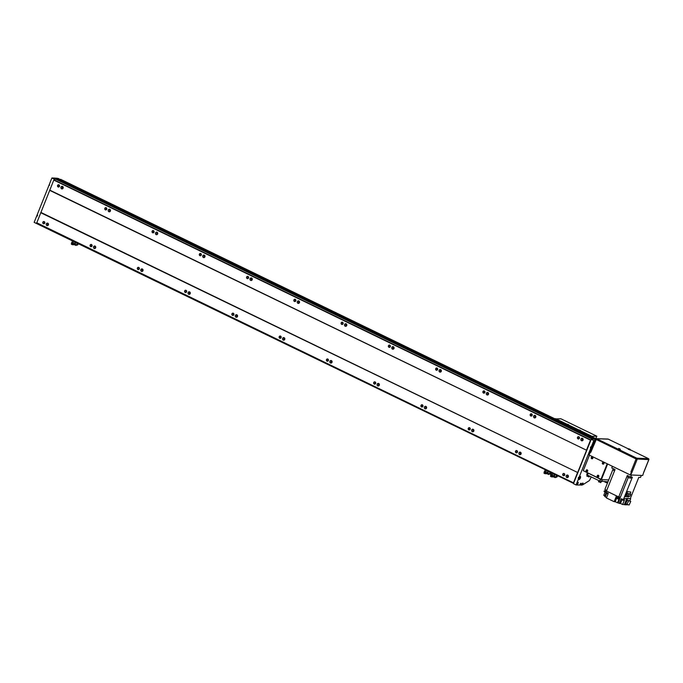 <?xml version="1.0" encoding="UTF-8"?>
<svg xmlns="http://www.w3.org/2000/svg" width="683" height="683" viewBox="0 0 683 683"><rect width="100%" height="100%" fill="white"/><g stroke="black" fill="none" stroke-linecap="round" stroke-linejoin="round"><path stroke-width="1.02" d="M567.752 475.137A1.289 1.161 92 0 1 567.24 477.605A1.289 1.161 92 0 1 566.147 476.034A1.289 1.161 92 0 1 567.752 475.137M95.091 246.111A1.289 1.161 92 0 1 94.578 248.578A1.289 1.161 92 0 1 93.486 247.007A1.289 1.161 92 0 1 95.091 246.111M142.363 269.008A1.289 1.161 92 0 1 141.842 271.484A1.289 1.161 92 0 1 140.758 269.905A1.289 1.161 92 0 1 142.363 269.008M189.626 291.914A1.289 1.161 92 0 1 189.106 294.382A1.289 1.161 92 0 1 188.021 292.811A1.289 1.161 92 0 1 189.626 291.914M236.89 314.812A1.289 1.161 92 0 1 236.378 317.288A1.289 1.161 92 0 1 235.285 315.717A1.289 1.161 92 0 1 236.89 314.812M284.162 337.718A1.289 1.161 92 0 1 283.641 340.185A1.289 1.161 92 0 1 282.549 338.614A1.289 1.161 92 0 1 284.162 337.718M331.426 360.624A1.289 1.161 92 0 1 330.905 363.091A1.289 1.161 92 0 1 329.821 361.52A1.289 1.161 92 0 1 331.426 360.624M378.689 383.522A1.289 1.161 92 0 1 378.177 385.997A1.289 1.161 92 0 1 377.084 384.427A1.289 1.161 92 0 1 378.689 383.522M425.953 406.428A1.289 1.161 92 0 1 425.441 408.895A1.289 1.161 92 0 1 424.348 407.324A1.289 1.161 92 0 1 425.953 406.428M473.225 429.325A1.289 1.161 92 0 1 472.704 431.801A1.289 1.161 92 0 1 471.62 430.23A1.289 1.161 92 0 1 473.225 429.325M520.489 452.231A1.289 1.161 92 0 1 519.968 454.699A1.289 1.161 92 0 1 518.884 453.128A1.289 1.161 92 0 1 520.489 452.231M582.462 438.366A1.289 1.161 92 0 1 581.942 440.842A1.289 1.161 92 0 1 580.857 439.271A1.289 1.161 92 0 1 582.462 438.366M109.801 209.339A1.289 1.161 92 0 1 109.28 211.815A1.289 1.161 92 0 1 108.196 210.236A1.289 1.161 92 0 1 109.801 209.339M157.064 232.246A1.289 1.161 92 0 1 156.552 234.713A1.289 1.161 92 0 1 155.459 233.142A1.289 1.161 92 0 1 157.064 232.246M204.328 255.143A1.289 1.161 92 0 1 203.816 257.619A1.289 1.161 92 0 1 202.723 256.048A1.289 1.161 92 0 1 204.328 255.143M251.6 278.049A1.289 1.161 92 0 1 251.079 280.517A1.289 1.161 92 0 1 249.995 278.946A1.289 1.161 92 0 1 251.6 278.049M298.864 300.955A1.289 1.161 92 0 1 298.343 303.423A1.289 1.161 92 0 1 297.259 301.852A1.289 1.161 92 0 1 298.864 300.955M346.127 323.853A1.289 1.161 92 0 1 345.615 326.329A1.289 1.161 92 0 1 344.522 324.758A1.289 1.161 92 0 1 346.127 323.853M393.399 346.759A1.289 1.161 92 0 1 392.879 349.226A1.289 1.161 92 0 1 391.786 347.656A1.289 1.161 92 0 1 393.399 346.759M440.663 369.657A1.289 1.161 92 0 1 440.142 372.133A1.289 1.161 92 0 1 439.058 370.562A1.289 1.161 92 0 1 440.663 369.657M487.927 392.563A1.289 1.161 92 0 1 487.414 395.03A1.289 1.161 92 0 1 486.322 393.459A1.289 1.161 92 0 1 487.927 392.563M535.19 415.469A1.289 1.161 92 0 1 534.678 417.936A1.289 1.161 92 0 1 533.585 416.365A1.289 1.161 92 0 1 535.19 415.469M564.158 473.55A1.144 1.033 92 0 1 563.321 475.65A1.144 1.033 92 0 1 564.158 473.55M564.167 473.729A0.956 0.862 92 0 1 563.791 475.556A0.956 0.862 92 0 1 562.98 474.395A0.956 0.862 92 0 1 564.167 473.729M91.496 244.523A1.144 1.033 92 0 1 90.66 246.623A1.144 1.033 92 0 1 91.496 244.523M91.513 244.702A0.956 0.862 92 0 1 91.129 246.529A0.956 0.862 92 0 1 91.189 244.625A0.956 0.862 92 0 1 91.513 244.702M138.76 267.42A1.144 1.033 92 0 1 137.923 269.52A1.144 1.033 92 0 1 138.76 267.42M138.777 267.599A0.956 0.862 92 0 1 138.077 269.35A0.956 0.862 92 0 1 138.777 267.599M186.032 290.326A1.144 1.033 92 0 1 185.187 292.426A1.144 1.033 92 0 1 186.032 290.326M186.041 290.506A0.956 0.862 92 0 1 185.341 292.256A0.956 0.862 92 0 1 186.041 290.506M233.296 313.232A1.144 1.033 92 0 1 232.459 315.333A1.144 1.033 92 0 1 233.296 313.232M233.304 313.412A0.956 0.862 92 0 1 232.613 315.153A0.956 0.862 92 0 1 232.988 313.326A0.956 0.862 92 0 1 233.304 313.412M280.559 336.13A1.144 1.033 92 0 1 279.723 338.23A1.144 1.033 92 0 1 280.559 336.13M280.576 336.309A0.956 0.862 92 0 1 279.876 338.059A0.956 0.862 92 0 1 280.576 336.309M327.831 359.036A1.144 1.033 92 0 1 326.986 361.136A1.144 1.033 92 0 1 327.831 359.036M327.84 359.215A0.956 0.862 92 0 1 327.456 361.042A0.956 0.862 92 0 1 327.524 359.138A0.956 0.862 92 0 1 327.84 359.215M375.095 381.934A1.144 1.033 92 0 1 374.25 384.042A1.144 1.033 92 0 1 375.095 381.934M375.104 382.121A0.956 0.862 92 0 1 374.404 383.863A0.956 0.862 92 0 1 374.788 382.036A0.956 0.862 92 0 1 375.104 382.121M422.359 404.84A1.144 1.033 92 0 1 421.522 406.94A1.144 1.033 92 0 1 422.359 404.84M422.376 405.019A0.956 0.862 92 0 1 421.676 406.769A0.956 0.862 92 0 1 422.376 405.019M469.622 427.746A1.144 1.033 92 0 1 468.786 429.846A1.144 1.033 92 0 1 469.622 427.746M469.639 427.925A0.956 0.862 92 0 1 468.939 429.667A0.956 0.862 92 0 1 469.639 427.925M516.894 450.643A1.144 1.033 92 0 1 516.049 452.744A1.144 1.033 92 0 1 516.894 450.643M516.903 450.823A0.956 0.862 92 0 1 516.203 452.573A0.956 0.862 92 0 1 516.903 450.823M578.86 436.787A1.144 1.033 92 0 1 578.023 438.887A1.144 1.033 92 0 1 578.86 436.787M578.877 436.966A0.956 0.862 92 0 1 578.177 438.708A0.956 0.862 92 0 1 578.561 436.881A0.956 0.862 92 0 1 578.877 436.966M106.207 207.752A1.144 1.033 92 0 1 105.361 209.852A1.144 1.033 92 0 1 106.207 207.752M106.215 207.931A0.956 0.862 92 0 1 105.515 209.681A0.956 0.862 92 0 1 106.215 207.931M153.47 230.658A1.144 1.033 92 0 1 152.625 232.758A1.144 1.033 92 0 1 153.47 230.658M153.479 230.837A0.956 0.862 92 0 1 152.779 232.587A0.956 0.862 92 0 1 153.479 230.837M200.734 253.564A1.144 1.033 92 0 1 199.897 255.664A1.144 1.033 92 0 1 200.734 253.564M200.751 253.743A0.956 0.862 92 0 1 200.051 255.485A0.956 0.862 92 0 1 200.751 253.743M247.997 276.461A1.144 1.033 92 0 1 247.161 278.562A1.144 1.033 92 0 1 247.997 276.461M248.014 276.641A0.956 0.862 92 0 1 247.314 278.391A0.956 0.862 92 0 1 248.014 276.641M295.269 299.367A1.144 1.033 92 0 1 294.424 301.468A1.144 1.033 92 0 1 295.269 299.367M295.278 299.547A0.956 0.862 92 0 1 294.894 301.374A0.956 0.862 92 0 1 294.962 299.47A0.956 0.862 92 0 1 295.278 299.547M342.533 322.265A1.144 1.033 92 0 1 341.696 324.374A1.144 1.033 92 0 1 341.167 322.863A1.144 1.033 92 0 1 342.533 322.265M342.542 322.453A0.956 0.862 92 0 1 341.85 324.194A0.956 0.862 92 0 1 342.226 322.367A0.956 0.862 92 0 1 342.542 322.453M389.797 345.171A1.144 1.033 92 0 1 388.96 347.271A1.144 1.033 92 0 1 389.797 345.171M389.814 345.35A0.956 0.862 92 0 1 389.114 347.101A0.956 0.862 92 0 1 389.814 345.35M437.069 368.077A1.144 1.033 92 0 1 436.224 370.177A1.144 1.033 92 0 1 437.069 368.077M437.077 368.257A0.956 0.862 92 0 1 436.693 370.084A0.956 0.862 92 0 1 436.761 368.18A0.956 0.862 92 0 1 437.077 368.257M484.332 390.975A1.144 1.033 92 0 1 483.487 393.075A1.144 1.033 92 0 1 484.332 390.975M484.341 391.154A0.956 0.862 92 0 1 483.641 392.904A0.956 0.862 92 0 1 484.341 391.154M531.596 413.881A1.144 1.033 92 0 1 530.759 415.981A1.144 1.033 92 0 1 531.596 413.881M531.613 414.06A0.956 0.862 92 0 1 530.913 415.81A0.956 0.862 92 0 1 531.613 414.06M47.827 223.204A1.289 1.161 92 0 1 47.315 225.672A1.289 1.161 92 0 1 46.222 224.101A1.289 1.161 92 0 1 47.827 223.204M44.233 221.616A1.144 1.033 92 0 1 43.388 223.717A1.144 1.033 92 0 1 44.233 221.616M44.241 221.796A0.956 0.862 92 0 1 43.541 223.546A0.956 0.862 92 0 1 44.241 221.796M62.537 186.442A1.289 1.161 92 0 1 62.016 188.909A1.289 1.161 92 0 1 60.924 187.338A1.289 1.161 92 0 1 62.537 186.442M58.934 184.854A1.144 1.033 92 0 1 58.098 186.954A1.144 1.033 92 0 1 58.934 184.854M58.951 185.033A0.956 0.862 92 0 1 58.567 186.86A0.956 0.862 92 0 1 58.636 184.956A0.956 0.862 92 0 1 58.951 185.033M594.628 439.289L55.605 178.109L51.899 177.981L49.321 184.436L49.594 185.17L48.92 185.452L37.138 214.906L37.608 215.128L37.206 216.144L36.728 215.913L34.15 222.368L36.745 223.623L36.711 223.008L573.421 483.069L573.455 483.684L576.059 484.947L579.756 485.075L580.072 484.29A1.144 0.461 -64.1 0 1 580.985 483.248A1.144 0.461 -64.1 0 1 581.062 483.274A1.144 0.461 -64.1 0 1 581.054 484.324L580.243 483.923M602.85 464.03A0.862 0.777 92 0 1 603.191 462.382A0.862 0.777 92 0 1 603.917 463.433A0.862 0.777 92 0 1 602.85 464.03M603.499 462.4A0.914 0.828 92 0 1 603.132 464.158A0.914 0.828 92 0 1 602.355 463.04A0.914 0.828 92 0 1 603.499 462.4M591.743 458.652A0.862 0.777 92 0 1 592.084 457.004A0.862 0.777 92 0 1 592.81 458.054A0.862 0.777 92 0 1 591.743 458.652M592.212 457.021A0.862 0.777 92 0 1 592.024 458.78A0.914 0.828 92 0 1 591.247 457.661A0.914 0.828 92 0 1 592.392 457.021M597.702 476.896A0.862 0.777 92 0 1 598.334 475.325A0.862 0.777 92 0 1 597.702 476.896M598.171 475.266A0.862 0.777 92 0 1 597.984 477.024A0.914 0.828 92 0 1 597.215 475.914A0.914 0.828 92 0 1 598.351 475.274M586.595 471.518A0.862 0.777 92 0 1 586.936 469.87A0.862 0.777 92 0 1 587.662 470.92A0.862 0.777 92 0 1 586.595 471.518M587.243 469.887A0.914 0.828 92 0 1 586.876 471.646A0.914 0.828 92 0 1 586.099 470.527A0.914 0.828 92 0 1 587.243 469.887M606.786 482.761L604.72 481.933M600.681 482.548L598.615 481.72M588.985 476.879L586.91 476.051M618.363 448.902L620.207 449.645M628.351 449.243L630.204 449.986M591.589 448.927A1.716 0.692 -64.1 0 1 591.136 449.124A1.716 0.692 -64.1 0 1 591.017 449.098A1.716 0.692 -64.1 0 1 591.077 447.391A1.716 0.692 -64.1 0 1 592.392 445.973A1.716 0.692 -64.1 0 1 592.511 445.999A1.716 0.692 -64.1 0 1 592.682 446.195M590.385 447.817A1.716 0.692 -64.1 0 1 590.547 447.297L591.222 447.024A1.801 0.726 -64.1 0 1 592.426 445.897A1.801 0.726 -64.1 0 1 592.554 445.922A1.801 0.726 -64.1 0 1 592.716 446.11M591.555 449.013A1.801 0.726 -64.1 0 1 591.102 449.201A1.801 0.726 -64.1 0 1 590.974 449.175A1.801 0.726 -64.1 0 1 590.821 448.031L590.547 447.297A1.716 0.692 -64.1 0 1 590.786 446.81M580.209 476.435A1.716 0.692 -64.1 0 1 580.328 476.469A1.716 0.692 -64.1 0 1 580.26 478.177A1.716 0.692 -64.1 0 1 578.945 479.586A1.716 0.692 -64.1 0 1 578.825 479.56A1.716 0.692 -64.1 0 1 578.894 477.852A1.716 0.692 -64.1 0 1 580.209 476.435M578.202 478.279A1.716 0.692 -64.1 0 1 578.364 477.759L579.039 477.485L590.821 448.031M576.059 484.947L578.638 478.493A1.801 0.726 115.9 0 0 578.791 479.637A1.801 0.726 115.9 0 0 578.919 479.671A1.801 0.726 115.9 0 0 580.294 478.185A1.801 0.726 115.9 0 0 580.362 476.392A1.801 0.726 115.9 0 0 580.243 476.358A1.801 0.726 115.9 0 0 579.039 477.485M577.972 482.352L577.161 484.17L577.972 482.352M577.178 484.324A1.144 0.461 -64.1 0 1 577.101 484.298A1.144 0.461 -64.1 0 1 577.144 483.163A1.144 0.461 -64.1 0 1 578.023 482.215A1.144 0.461 -64.1 0 1 578.1 482.241A1.144 0.461 -64.1 0 1 578.057 483.376A1.144 0.461 -64.1 0 1 577.178 484.324M593.937 443.062L594.534 441.56M593.869 443.216A1.144 0.461 -64.1 0 1 593.57 443.352A1.144 0.461 -64.1 0 1 593.484 443.335A1.144 0.461 -64.1 0 1 593.536 442.191A1.144 0.461 -64.1 0 1 594.406 441.252A1.144 0.461 -64.1 0 1 594.483 441.269A1.144 0.461 -64.1 0 1 594.594 441.406M582.821 483.18L582.018 485.007L582.821 483.18M59.062 178.707L56.587 178.143L58.969 179.296M48.954 185.469A1.716 0.692 -64.1 0 1 49.347 184.453M36.771 215.93A1.716 0.692 -64.1 0 1 37.164 214.914M582.667 484.11L582.189 484.495L582.343 483.948M579.901 484.699L581.54 485.135L581.967 484.085A1.144 0.461 -64.1 0 1 582.958 483.069A1.144 0.461 -64.1 0 1 582.949 484.119L582.479 484.785M594.201 442.311L593.723 442.695L593.869 442.149M577.818 483.274L577.34 483.658L577.485 483.12M579.867 478.023L579.227 478.535L579.645 477.485L579.867 478.023L579.423 477.81M592.05 447.561L591.41 448.074L591.828 447.024L592.05 447.561L591.606 447.348M578.595 477.272A1.716 0.692 -64.1 0 0 578.364 477.759L578.638 478.493M629.658 449.107L629.094 448.953L629.615 449.218M619.669 448.765L619.105 448.611L619.626 448.876M598.06 476.538L598.223 475.692M598.197 475.658L597.838 476.563L598.197 475.658M586.953 471.159L587.115 470.314M587.09 470.271L586.731 471.185L587.09 470.271M592.101 458.293L592.263 457.439M592.238 457.405L591.871 458.319L592.238 457.405M603.209 463.672L603.371 462.826M603.345 462.792L602.978 463.697L603.345 462.792M608.297 439.169L596.601 438.717L636.769 458.182L636.086 458.959L595.576 439.16A0.862 0.777 92 0 1 596.601 438.717L590.769 452.359L590.428 452.026M648.491 458.66L636.769 458.182A0.862 0.777 92 0 1 637.171 459.317L632.023 472.184L630.938 471.825L631.416 472.055L630.255 474.95L589.139 455.023L590.351 452.026M643.659 472.474L642.703 475.479L630.255 474.95M590.769 452.359L590.291 452.129L589.139 455.023M632.023 472.184L630.622 475.061M607.93 481.856L599.725 481.045L587.44 475.086L586.723 474.574L587.397 472.892M606.999 463.672A0.862 0.777 92 0 1 606.974 464.303L601.296 478.484A0.862 0.777 92 0 1 600.272 478.928L583.495 470.8A0.862 0.777 92 0 1 583.273 470.638L589.463 455.177M607.272 463.808A0.862 0.777 92 0 1 607.221 464.312L601.544 478.493A0.862 0.777 92 0 1 600.681 478.996M608.707 479.91L601.364 479.662L607.631 463.979M601.364 479.662L583.47 470.783M36.711 223.008L53.786 180.09L54.503 179.245L56.424 179.177L593.126 439.237L592.067 439.34L593.126 439.237M51.899 177.981L54.503 179.245M54.316 179.706L55.366 179.27M573.566 483.402L36.745 223.623M37.616 223.657L36.933 223.17M591.213 476.913A100.281 40.109 -64.1 0 1 589.941 479.568A1.451 0.581 -64.1 0 1 589.07 480.781L582.65 484.87M595.311 439.63L594.517 439.417M580.738 485.109L581.054 484.324M49.774 190.13L586.475 450.191L590.496 440.151L592.067 439.34M59.233 186.544A0.956 0.862 92 0 1 59.276 185.315M62.64 188.73A1.289 1.161 92 0 1 62.716 186.544M44.532 223.307A0.956 0.862 92 0 1 44.574 222.077M47.938 225.501A1.289 1.161 92 0 1 48.006 223.315M531.895 415.571A0.956 0.862 92 0 1 531.937 414.342M484.631 392.665A0.956 0.862 92 0 1 484.674 391.436M437.368 369.768A0.956 0.862 92 0 1 437.402 368.538M390.095 346.862A0.956 0.862 92 0 1 390.138 345.632M342.832 323.955A0.956 0.862 92 0 1 342.875 322.735M295.568 301.058A0.956 0.862 92 0 1 295.611 299.828M248.296 278.152A0.956 0.862 92 0 1 248.339 276.922M201.033 255.246A0.956 0.862 92 0 1 201.075 254.025M153.769 232.348A0.956 0.862 92 0 1 153.812 231.119M106.505 209.442A0.956 0.862 92 0 1 106.539 208.213M579.158 438.469A0.956 0.862 92 0 1 579.201 437.248M517.193 452.334A0.956 0.862 92 0 1 517.236 451.104M469.921 429.436A0.956 0.862 92 0 1 469.964 428.207M422.657 406.53A0.956 0.862 92 0 1 422.7 405.301M375.394 383.624A0.956 0.862 92 0 1 375.437 382.403M328.13 360.726A0.956 0.862 92 0 1 328.164 359.497M280.858 337.82A0.956 0.862 92 0 1 280.901 336.591M233.595 314.914A0.956 0.862 92 0 1 233.637 313.693M186.331 292.017A0.956 0.862 92 0 1 186.374 290.787M139.059 269.111A0.956 0.862 92 0 1 139.101 267.881M91.795 246.213A0.956 0.862 92 0 1 91.838 244.984M564.457 475.24A0.956 0.862 92 0 1 564.5 474.011M535.301 417.765A1.289 1.161 92 0 1 535.378 415.58M488.038 394.859A1.289 1.161 92 0 1 488.106 392.674M440.766 371.953A1.289 1.161 92 0 1 440.842 369.768M393.502 349.056A1.289 1.161 92 0 1 393.579 346.87M346.238 326.15A1.289 1.161 92 0 1 346.315 323.964M298.975 303.243A1.289 1.161 92 0 1 299.043 301.066M251.703 280.346A1.289 1.161 92 0 1 251.779 278.16M204.439 257.44A1.289 1.161 92 0 1 204.516 255.254M157.175 234.542A1.289 1.161 92 0 1 157.244 232.357M109.903 211.636A1.289 1.161 92 0 1 109.98 209.45M582.565 440.663A1.289 1.161 92 0 1 582.642 438.477M520.6 454.528A1.289 1.161 92 0 1 520.668 452.342M473.328 431.622A1.289 1.161 92 0 1 473.404 429.436M426.064 408.724A1.289 1.161 92 0 1 426.141 406.539M378.8 385.818A1.289 1.161 92 0 1 378.869 383.633M331.528 362.912A1.289 1.161 92 0 1 331.605 360.735M284.265 340.014A1.289 1.161 92 0 1 284.341 337.829M237.001 317.108A1.289 1.161 92 0 1 237.078 314.923M189.737 294.211A1.289 1.161 92 0 1 189.806 292.025M142.465 271.305A1.289 1.161 92 0 1 142.542 269.119M95.202 248.399A1.289 1.161 92 0 1 95.278 246.213M567.863 477.434A1.289 1.161 92 0 1 567.94 475.248M58.892 179.45L60.659 179.322L595.969 438.708M58.482 179.253L595.141 439.545M591.222 447.024L593.809 440.569L591.205 439.306M593.809 440.569L594.919 440.603M55.665 179.151L592.366 439.212M49.791 190.395L586.475 450.191M40.963 212.456L577.673 472.516L586.492 450.456M40.741 212.712L577.673 472.516M573.421 483.069L577.442 472.773M573.635 483.231L591.026 439.767M608.075 493.8L606.683 493.152L606.888 492.631M617.287 496.259L617.509 497.087L618.678 497.42L618.858 496.968M621.948 499.145L622.179 499.965L623.348 500.298L623.536 499.811M605.744 489.882L605.539 490.394L606.513 490.923M627.984 477.263L630.247 478.168M628.283 475.94L627.831 477.118L628.548 477.588L630.46 478.168L630.904 477.101M612.941 469.972L614.538 470.86M613.24 468.658L612.796 469.827L614.589 470.732M628.112 496.046L629.974 496.114L630.75 494.15L628.889 494.091L628.112 496.046L626.832 495.431L627.617 493.476L630.75 494.15M628.889 494.091L627.617 493.476M630.136 493.852L630.853 492.042L626.618 491.538L624.672 496.421L628.898 496.934L629.239 496.089M627.429 491.931L625.474 496.814M630.853 492.042L626.618 491.538L632.381 477.152L631.963 478.194L630.716 477.579L631.963 478.194M629.111 505.019L630.776 501.373L628.693 500.69L627.028 504.327L629.111 505.019M627.028 504.327L625.73 503.695L627.395 500.058L630.776 501.373M628.693 500.69L627.395 500.058M626.704 498.727L624.382 504.558L622.631 504.498L624.493 499.845L621.18 498.778L619.319 503.422L620.505 503.465L621.957 499.845M629.837 500.921L630.708 498.735L627.327 498.616L624.86 504.788L624.382 504.558M627.327 498.616L623.792 498.633L623.306 499.802M630.708 498.735L626.857 498.385M624.86 504.788L628.3 504.754M616.578 498.419L615.255 501.732L617.526 502.833L619.011 499.102L615.639 497.967L614.145 501.689L606.419 497.95L608.28 493.297L606.009 492.204L615.067 469.537L611.746 467.932L612.403 466.293M615.255 501.732L614.145 501.689M605.351 496.652L604.694 496.336L606.188 492.605L604.054 491.572L604.37 490.787L606.393 491.231M605.061 492.059L603.746 495.346L604.873 495.892M606.726 493.228L605.258 496.882L606.581 497.531M622.631 504.498L620.505 503.465M619.327 498.317L615.929 497.164L619.327 498.317L619.857 497.002L618.738 496.959L627.335 475.479L626.917 476.529L628.053 476.521M616.45 495.849L615.929 497.164M606.214 491.683L604.37 490.787M628.036 476.572L626.917 476.529M613.086 469.05L604.89 489.472L606.735 490.368M632.381 477.152L630.648 477.093L627.335 475.479M641.32 475.428L640.517 477.426L638.784 477.366L630.315 498.539M630.648 477.093L631.451 475.095M618.738 496.959L606.47 491.017M623.784 498.624L624.672 496.43M617.526 502.833L618.141 502.85L628.249 477.579M618.141 502.85L619.319 503.422M617.902 499.06L618.217 498.274M568.64 424.706L567.599 424.245L568.64 424.706M580.456 430.435L579.415 429.974L580.456 430.435M591.085 436.343L596.831 436.198L595.849 438.648M555.159 418.935L560.905 418.79L596.831 436.198M555.424 418.602L591.341 436.01M555.194 418.867L591.111 436.266M551.318 472.824L551.992 473.157M71.706 242.747L72.5 242.55L72.765 243.088M76.359 244.83L76.078 245.479L76.359 244.83M72.611 240.655L73.337 241.056M77.008 242.789L78.28 243.404M74.942 243.942L75.378 242.363M74.72 244.821L74.165 244.557M75.77 242.192L74.985 244.155M74.584 243.968L75.369 241.995M75.215 241.919L74.43 243.891M72.85 243.916L72.535 244.651L71.792 244.446L71.28 244.01L71.613 243.191M74.097 244.702L72.56 244.634M71.877 242.542L72.492 241.031L73.73 241.628L73.115 243.25M72.261 244.676L74.08 244.736M77.956 244.087L77.563 245.077L76.419 245.043M77.145 243.507L78.485 244.044M77.281 242.96L76.889 243.942L77.623 243.968M75.121 244.232L75.915 242.26M550.865 474.924L551.659 474.728L551.924 475.266M555.518 477.007L555.236 477.656L555.518 477.007M551.77 472.832L552.496 473.234M556.167 474.967L557.439 475.581M553.93 476.042L554.536 474.54M553.879 476.999L553.324 476.734M554.929 474.369L554.144 476.341M553.742 476.145L554.536 474.173M554.383 474.096L553.589 476.068M552.009 476.094L551.693 476.828L550.95 476.623L550.447 476.188L550.771 475.368M553.256 476.879L551.719 476.811M551.036 474.719L551.651 473.208L552.897 473.806L552.274 475.428M551.651 473.208L552.607 473.242L551.651 473.208M551.42 476.854L553.239 476.913M557.115 476.264L556.722 477.255L555.578 477.221M556.303 475.684L557.644 476.222M557.883 475.795L557.533 476.367L556.227 475.71L556.449 475.146L556.047 476.119L556.782 476.145M554.28 476.41L555.074 474.437M544.36 471.774L545.162 471.577L545.427 472.115M549.021 473.865L548.756 474.514L549.021 473.865M545.273 469.691L545.999 470.083M549.67 471.816L550.942 472.431M547.433 472.892L548.056 471.39M547.382 473.848L546.827 473.584M548.432 471.219L547.646 473.191M547.245 472.995L548.031 471.022M547.604 472.969L548.236 471.398L547.45 472.892M547.877 470.954L547.092 472.918M545.504 472.943L545.196 473.678L544.445 473.473L543.941 473.046L544.274 472.218M544.53 471.569L545.154 470.058L546.391 470.655L545.768 472.277M545.154 470.058L546.11 470.092L545.154 470.058M544.923 473.703L546.776 473.712M550.618 473.123L550.216 474.113L549.081 474.07M549.806 472.534L551.147 473.071M551.386 472.653L551.036 473.217L549.721 472.559L549.952 471.996L549.55 472.969L550.285 472.995M547.783 473.259L548.569 471.287M618.875 448.466L620.104 449.055L618.875 448.466M620.292 449.354L618.465 448.637M628.864 448.808L630.093 449.397L628.864 448.808M630.281 449.696L628.454 448.979M648.799 459.608L636.086 458.959L630.938 471.825M643.702 472.559L648.85 459.693A0.862 0.862 0 0 0 648.423 458.6L630.358 449.841L648.363 458.583A0.862 0.777 92 0 1 648.765 459.71L643.617 472.585M607.904 439.041A0.862 0.862 0 0 1 608.254 439.126L628.42 448.902L608.194 439.118A0.862 0.777 92 0 0 607.904 439.041L596.31 438.648A0.862 0.862 0 0 0 595.482 439.186L590.334 452.052M587.44 475.086L588.165 473.268M599.725 481.045L600.451 479.218M601.527 481.635L602.304 479.688M59.028 179.262L595.474 439.203M58.909 179.398L595.414 439.357M53.983 179.842L590.684 439.903M53.786 180.09L590.496 440.151M36.72 222.752L573.43 482.813M76.078 245.479L72.296 243.643L72.577 243.003M72.313 242.858L71.544 242.789L72.296 243.327M77.136 243.626L78.34 244.181M73.747 241.662L74.763 241.697M73.73 241.628L74.678 241.662M555.236 477.656L551.454 475.82L550.703 474.967L551.471 475.035M556.295 475.803L557.499 476.358M552.906 473.84L553.922 473.874M552.897 473.806L553.836 473.84M544.957 472.354L544.829 471.782L544.633 472.269M548.739 474.506L544.957 472.679L544.206 471.816L544.974 471.885M549.798 472.653L551.002 473.208M547.339 470.689L546.391 470.655L547.416 470.732M606.854 482.872L607.272 481.831M600.75 482.659L601.177 481.583M589.053 476.99L589.429 476.051M620.266 449.738L618.764 448.432L618.252 448.936M630.264 450.08L628.753 448.774L628.24 449.277M586.791 476.085L587.235 474.984M598.487 481.754L598.931 480.653M71.98 243.242L72.167 242.755L76.385 244.838M78.724 243.618L78.374 244.19L77.068 243.532L77.29 242.969M551.147 475.419L551.335 474.933L555.544 477.016M549.047 473.865L545.265 472.038M545.196 473.678L546.75 473.729"/></g></svg>
